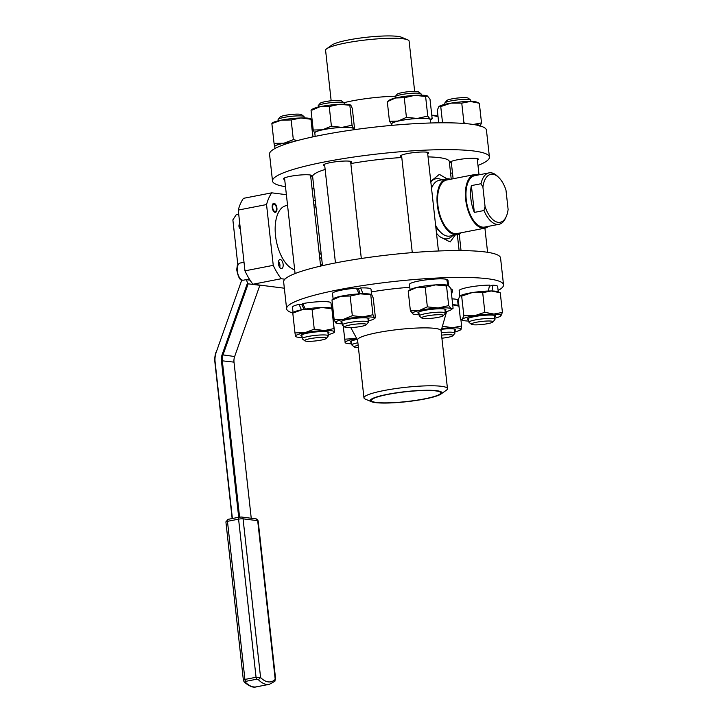 <?xml version="1.0" encoding="UTF-8"?>
<svg xmlns="http://www.w3.org/2000/svg" width="723" height="723" viewBox="0 0 723 723"><rect width="100%" height="100%" fill="white"/><g stroke="black" fill="none" stroke-linecap="round" stroke-linejoin="round"><path stroke-width="1.08" d="M237.822 264.79L232.869 219.891L236.105 214.876L238.726 214.36M239.738 223.47A3.624 3.1 -82.8 0 0 240.334 228.875M246.109 279.665L250.041 280.163M239.819 224.275A3.624 3.1 -82.8 0 0 240.28 228.405M239.909 225.07A2.621 2.241 -82.8 0 0 240.153 227.275M238.256 210.068L266.543 204.564A53.466 26.742 -101 0 1 271.731 192.833L243.443 198.337A53.466 26.742 79 0 0 238.256 210.068L244.961 270.845A53.466 26.742 79 0 0 252.933 284.238L284.347 288.206M252.933 284.238L281.22 278.735A53.466 26.742 -101 0 1 273.249 265.341L266.543 204.564M284.907 279.205L281.22 278.735M244.961 270.845L273.249 265.341M271.731 192.833L286.371 194.686M272.219 207.546A4.573 2.286 -101 0 1 273.71 203.353A4.573 2.286 -101 0 1 276.819 207.411A4.573 2.286 -101 0 1 275.454 212.327A4.573 2.286 -101 0 1 272.219 207.546M294.659 269.751A32.734 16.376 -101 0 1 276.439 241.509A32.734 16.376 -101 0 1 286.145 205.666L287.555 205.386M281.274 268.522A4.573 2.286 -101 0 1 278.472 264.103A4.573 2.286 -101 0 1 279.909 259.548A4.573 2.286 -101 0 1 283.027 263.597A4.573 2.286 -101 0 1 281.654 268.513A4.573 2.286 -101 0 1 281.274 268.522M275.047 204.663A3.705 1.853 79 0 0 272.752 205.684A3.705 1.853 79 0 0 273.692 210.529A3.705 1.853 79 0 0 276.204 210.61A3.705 1.853 79 0 0 276.493 208.088A3.705 1.853 79 0 0 275.047 204.663L274.433 204.076A4.573 2.286 79 0 0 273.348 203.488M275.074 212.336A4.573 2.286 79 0 0 275.852 211.396L276.204 210.61M313.357 200.47A32.734 16.376 -101 0 1 315.291 200.605M322.404 265.007A32.734 16.376 -101 0 1 320.443 264.654M313.899 205.341A28.369 14.189 -101 0 1 315.716 204.428M321.708 258.771A28.369 14.189 -101 0 1 319.638 257.37M279.647 267.284A3.705 1.853 79 0 0 279.909 264.817A3.705 1.853 79 0 0 278.509 261.428M314.234 208.369A28.369 14.189 -101 0 1 315.897 206.1M321.256 254.686A28.369 14.189 -101 0 1 319.042 251.929M451.233 179.123L449.29 161.482A68.739 9.661 173.7 0 0 428.061 156.882M401.78 157.515A68.739 9.661 173.7 0 0 350.836 163.561M325.133 169.453A68.739 9.661 173.7 0 0 312.634 176.566L322.476 265.657M430.763 181.374L439.34 174.36L447.094 178.843M455.192 235.038L450.149 241.97L439.476 236.52L436.502 233.33M477.984 165.422A109.11 15.337 173.7 0 0 489.417 157.054A109.11 15.337 173.7 0 0 433.448 149.842A109.11 15.337 173.7 0 0 324.726 161.916A109.11 15.337 173.7 0 0 272.508 180.994A109.11 15.337 173.7 0 0 285.486 186.679M312.029 188.396A109.11 15.337 173.7 0 0 313.945 188.405M450.592 173.321A109.11 15.337 173.7 0 0 452.462 172.887M284.69 179.458A14.189 1.997 -6.3 0 1 283.524 178.816A14.189 1.997 -6.3 0 1 297.406 175.273A14.189 1.997 -6.3 0 1 311.721 175.698A14.189 1.997 -6.3 0 1 310.718 176.584M451.369 162.982A14.189 1.997 -6.3 0 1 450.203 162.341A14.189 1.997 -6.3 0 1 460.397 159.286A14.189 1.997 -6.3 0 1 476.358 158.445A14.189 1.997 -6.3 0 1 478.4 159.232A14.189 1.997 -6.3 0 1 477.397 160.108M401.699 156.71A14.189 1.997 -6.3 0 1 400.524 156.06A14.189 1.997 -6.3 0 1 410.727 153.005A14.189 1.997 -6.3 0 1 426.687 152.164A14.189 1.997 -6.3 0 1 428.721 152.951A14.189 1.997 -6.3 0 1 427.727 153.836M324.726 165.748A14.189 1.997 -6.3 0 1 323.561 165.106A14.189 1.997 -6.3 0 1 337.442 161.563A14.189 1.997 -6.3 0 1 351.758 161.988A14.189 1.997 -6.3 0 1 350.754 162.874M498.102 290.474A109.11 15.337 173.7 0 0 503.524 284.826L500.56 257.984A109.11 15.337 173.7 0 0 444.591 250.773A109.11 15.337 173.7 0 0 335.87 262.847A109.11 15.337 173.7 0 0 283.651 281.934L286.615 308.775A109.11 15.337 173.7 0 0 292.797 313.005M430.827 181.898A30.556 15.282 -101 0 1 441.87 179.828M435.815 227.085A25.097 12.553 79 0 0 438.518 230.257L440.876 232.517A28.369 14.189 79 0 0 449.914 236.069L457.334 234.623A28.369 14.189 79 0 0 460.958 232.806M452.706 235.526A30.556 15.282 -101 0 1 438.545 235.59M489.417 157.054L486.452 130.203A109.11 15.337 173.7 0 0 430.483 122.991A109.11 15.337 173.7 0 0 321.762 135.065A109.11 15.337 173.7 0 0 269.543 154.153L272.508 180.994M503.524 284.826A109.11 15.337 173.7 0 0 447.555 277.623A109.11 15.337 173.7 0 0 338.834 289.697A109.11 15.337 173.7 0 0 286.615 308.775M332.788 316.177A109.11 15.337 173.7 0 0 333.773 316.168M457.885 302.585A109.11 15.337 173.7 0 0 458.545 302.449M301.446 309.869L299.069 304.347L301.798 304.69A14.189 1.997 -6.3 0 1 303.109 304.383M356.746 288.911A14.189 1.997 -6.3 0 1 358.472 288.839L360.551 287.944A19.367 2.72 173.7 0 1 371.016 289.2L371.613 294.632M435.626 225.386A28.369 14.189 79 0 0 435.951 225.974A28.369 14.189 79 0 0 440.876 232.517M450.537 179.259A28.369 14.189 79 0 0 446.507 178.924L439.087 180.37A28.369 14.189 79 0 0 432.038 187.049A28.369 14.189 79 0 0 431.532 188.287M491.983 291.044L492.869 285.196A19.367 2.72 -6.3 0 1 497.659 286.444L498.255 291.857M459.756 296.141L459.159 290.691A19.367 2.72 -6.3 0 1 469.444 287.112A19.367 2.72 -6.3 0 1 489.561 285.124L488.359 291.071M492.869 285.196L489.57 286.136M448.016 285.486L446.697 279.358A19.367 2.72 173.7 0 0 425.061 280A19.367 2.72 173.7 0 0 409.48 284.41L410.077 289.824M448.585 285.612L447.98 280.163A19.367 2.72 173.7 0 0 447.808 279.846L446.841 279.982M451.55 294.297L452.508 290.926A57.831 8.134 173.7 0 0 450.944 288.829M409.805 287.302A57.831 8.134 173.7 0 0 371.315 291.929M359.123 293.945L356.385 288.17A19.367 2.72 173.7 0 0 332.517 293.457L333.113 298.87M452.047 298.87A19.367 2.72 -6.3 0 1 457.623 300.153A19.367 2.72 -6.3 0 1 457.623 300.217L457.623 300.153M299.069 304.347A19.367 2.72 173.7 0 0 292.481 307.167L293.077 312.58M331.577 308.323L330.98 302.91A19.367 2.72 173.7 0 0 302.738 303.588L305.377 309.155M301.798 304.69L304.139 309.317M360.217 293.845L358.472 288.839M446.507 178.924A28.369 14.189 79 0 0 437.09 196.05A28.369 14.189 79 0 0 443.371 224.528A28.369 14.189 79 0 0 457.334 234.623L459.123 250.574M479.927 125.874A19.367 2.72 173.7 0 0 474.062 124.618M391.92 125.368L391.758 123.886A19.367 2.72 -6.3 0 1 410.709 119.051A19.367 2.72 -6.3 0 1 430.257 119.629L430.628 122.991M395.517 96.213A42.006 5.901 173.7 0 0 352.092 100.904A42.006 5.901 173.7 0 0 343.877 102.72M315.174 136.394L314.794 132.924A19.367 2.72 -6.3 0 1 333.746 128.088A19.367 2.72 -6.3 0 1 353.294 128.676L353.42 129.806M274.966 148.504L274.758 146.633A19.367 2.72 -6.3 0 1 292.454 141.943M488.405 291.026L488.486 290.456M448.631 286.046L447.808 279.846M440.922 394.071L446.353 390.23A42.006 5.901 173.7 0 0 447.474 388.649L441.075 330.727A42.006 5.901 173.7 0 0 419.53 327.953A42.006 5.901 173.7 0 0 377.668 332.598A42.006 5.901 173.7 0 0 357.569 339.946L363.958 397.867A42.006 5.901 173.7 0 0 365.404 399.168L371.541 401.735A36.005 5.061 173.7 0 0 406.651 401.699A36.005 5.061 173.7 0 0 440.922 394.071A36.005 5.061 173.7 0 0 427.166 390.266A36.005 5.061 173.7 0 0 387.537 394.315A36.005 5.061 173.7 0 0 371.541 401.735M363.091 293.8L360.551 287.944M458.147 305.531L457.749 301.31M488.495 226.344A27.275 13.647 -101 0 1 484.952 228.143L457.126 233.556A27.275 13.647 -101 0 1 438.527 209.381A27.275 13.647 -101 0 1 446.715 180L474.541 174.586A27.275 13.647 -101 0 1 476.782 174.523A27.275 13.647 -101 0 1 478.499 174.93M473.682 124.555A19.638 2.765 -6.3 0 1 480.208 125.956M391.857 124.365L389.471 121.31L398.138 121.057L406.425 117.361L417.288 118.445L427.772 116.078L430.158 119.141L432.164 118.753L430.312 120.126A19.638 2.765 173.7 0 0 430.158 119.141A19.638 2.765 173.7 0 0 417.288 118.445A19.638 2.765 173.7 0 0 398.138 121.057A19.638 2.765 173.7 0 0 391.812 124.338M414.65 91.36L409.11 41.121A42.006 5.901 173.7 0 0 407.664 39.81A42.006 5.901 173.7 0 0 345.702 42.991A42.006 5.901 173.7 0 0 326.715 48.748A42.006 5.901 173.7 0 0 325.594 50.339L331.161 100.768M353.339 129.128A19.638 2.765 173.7 0 0 353.448 128.396A19.638 2.765 173.7 0 0 341.916 127.402A19.638 2.765 173.7 0 0 322.503 129.806A19.638 2.765 173.7 0 0 314.632 133.204A19.638 2.765 173.7 0 0 314.839 133.375M292.679 141.88A19.638 2.765 173.7 0 0 283.886 143.226A19.638 2.765 173.7 0 0 274.487 146.679A19.638 2.765 173.7 0 0 274.803 147.085M471.992 292.652A19.638 2.765 173.7 0 0 460.063 295.888A19.638 2.765 173.7 0 0 460.027 295.915L461.672 296.096L471.992 292.652L482.693 292.661L491.288 290.98A19.638 2.765 173.7 0 0 471.992 292.652M497.912 291.712A19.638 2.765 173.7 0 0 491.288 290.98L500.262 292.761L497.912 291.712M435.671 284.88A19.638 2.765 -6.3 0 1 448.233 285.431A19.638 2.765 -6.3 0 1 448.26 285.44L446.534 285.974L435.671 284.88L425.187 287.248L416.52 287.492A19.638 2.765 -6.3 0 1 435.671 284.88M410.384 289.607A19.638 2.765 -6.3 0 1 416.52 287.492L408.233 291.197L410.384 289.607M447.474 388.649A42.006 5.901 173.7 0 0 425.928 385.865A42.006 5.901 173.7 0 0 384.067 390.519A42.006 5.901 173.7 0 0 363.958 397.867M332.327 299.421L333.42 298.644A19.638 2.765 -6.3 0 1 340.876 296.24A19.638 2.765 -6.3 0 1 360.289 293.836A19.638 2.765 -6.3 0 1 371.261 294.469L371.514 294.568M458.924 305.856L457.876 305.422A19.638 2.765 173.7 0 0 452.697 304.717M292.797 312.779L293.384 312.354A19.638 2.765 -6.3 0 1 302.259 309.661A19.638 2.765 -6.3 0 1 321.78 307.492A19.638 2.765 -6.3 0 1 331.233 308.179L331.839 308.432M484.952 228.143A27.275 13.647 -101 0 1 466.353 203.967A27.275 13.647 -101 0 1 474.541 174.586M479.982 126.371L481.509 122.874L472.914 124.546M467.031 123.732L463.931 122.765L462.648 123.371M407.664 39.81L401.527 37.253A36.005 5.061 173.7 0 0 348.414 39.973A36.005 5.061 173.7 0 0 332.146 44.907L326.715 48.748M314.848 133.403L313.222 130.013L322.503 129.806L331.405 126.145L341.916 127.402L352.038 125.206L353.448 128.396L354.487 128.134L352.318 108.495L350.899 105.314L339.367 104.32L329.236 106.516L319.955 106.724L312.083 110.113M353.448 128.396L354.487 128.134M274.541 146.534L274.053 143.38L283.886 143.226L293.33 139.629L297.37 140.578M461.672 296.096L463.841 315.725L462.313 319.223L460.406 319.268L458.237 299.638L459.765 296.141M446.534 285.974L448.694 305.603L451.08 308.667L453.086 308.278L450.917 288.64L448.531 285.576M350.158 296.032L352.327 315.671L362.838 316.927L372.96 314.731L374.378 317.921L375.409 317.65L373.24 298.021L371.83 294.83L360.289 293.836L350.158 296.032L340.876 296.24L333.005 299.638M371.83 294.83L370.791 295.092L372.96 314.731M452.706 304.826L458.96 306.154M292.806 313.267L294.975 332.896L304.808 332.752L314.252 329.146L324.329 330.583L334.017 328.558L334.505 331.712L331.902 308.775L321.78 307.492L312.092 309.516L302.259 309.661L292.86 313.113M331.902 308.775L334.017 328.558M506.254 216.538L505.54 218.129A26.191 13.095 -101 0 1 499.033 224.293L484.744 227.067A26.191 13.095 -101 0 1 466.895 203.868A26.191 13.095 -101 0 1 474.749 175.662L489.028 172.878A26.191 13.095 -101 0 1 497.379 176.159L498.635 177.361A24.437 12.228 -101 0 1 505.973 190.059L508.115 209.453A24.437 12.228 -101 0 1 506.254 216.538A24.437 12.228 -101 0 1 485.052 206.534L483.985 210.529L474.333 212.408A26.191 13.095 -101 0 1 471.378 185.603L481.021 183.732A26.191 13.095 -101 0 1 489.028 172.878M481.509 122.874L479.34 103.244L476.981 102.187A19.638 2.765 -6.3 0 0 470.366 101.464L479.34 103.244M463.931 122.765L461.762 103.136L470.366 101.464A19.638 2.765 -6.3 0 0 451.071 103.127L461.762 103.136M442.539 122.793L440.75 106.57L451.071 103.127A19.638 2.765 -6.3 0 0 439.141 106.362L440.75 106.57M438.716 122.82L437.316 110.113L438.843 106.615M389.471 121.31L387.302 101.672L389.462 100.081A19.638 2.765 173.7 0 1 395.589 97.976L387.302 101.672M406.425 117.361L404.265 97.722L395.589 97.976A19.638 2.765 173.7 0 1 414.74 95.364L404.265 97.722M432.164 118.753L429.995 99.123L427.356 95.924A19.638 2.765 173.7 0 0 427.311 95.906A19.638 2.765 173.7 0 0 414.74 95.364L425.603 96.448L427.609 96.06M427.772 116.078L425.603 96.448M313.222 130.013L311.053 110.375M350.899 105.314L349.869 105.576L352.038 125.206M331.405 126.145L329.236 106.516M431.785 115.309L438.03 116.629M312.987 136.864L310.98 119.25L300.858 117.966L291.161 119.991L281.337 120.145L271.938 123.597M310.98 119.25L312.86 136.891M293.33 139.629L291.161 119.991M274.053 143.38L271.884 123.741M343.172 325.775L345.142 342.331M356.71 338.5L344.654 339.177M500.641 316.123L502.431 312.399L493.836 314.071L484.853 312.291L474.541 315.734L463.841 315.725M500.262 292.761L502.431 312.399M494.848 318.165A19.638 2.765 173.7 0 0 500.605 316.141A19.638 2.765 173.7 0 0 500.903 315.897A19.638 2.765 173.7 0 0 493.836 314.071A19.638 2.765 173.7 0 0 474.541 315.734A19.638 2.765 173.7 0 0 462.313 319.223A19.638 2.765 173.7 0 0 462.765 320.325L460.406 319.268M482.693 292.661L484.853 312.291M425.187 287.248L427.356 306.877L438.219 307.971A19.638 2.765 -6.3 0 1 451.08 308.667A19.638 2.765 -6.3 0 1 450.926 309.869L453.086 308.278M413.059 314.035L410.393 310.827L419.069 310.583A19.638 2.765 -6.3 0 1 438.219 307.971L448.694 305.603M408.233 291.197L410.393 310.827M419.141 314.758A19.638 2.765 -6.3 0 1 413.086 314.044A19.638 2.765 -6.3 0 1 412.779 313.89A19.638 2.765 -6.3 0 1 419.069 310.583L427.356 306.877M388.097 394.387A34.921 4.907 173.7 0 0 371.387 400.497A34.921 4.907 173.7 0 0 406.633 401.545A34.921 4.907 173.7 0 0 440.804 392.833A34.921 4.907 173.7 0 0 422.892 390.528A34.921 4.907 173.7 0 0 388.097 394.387M331.974 299.9L334.143 319.53L343.425 319.331L352.327 315.671M336.593 322.458L335.553 322.72A19.638 2.765 -6.3 0 1 343.425 319.331A19.638 2.765 -6.3 0 1 362.838 316.927A19.638 2.765 -6.3 0 1 374.378 317.921L375.409 317.65M342.178 323.805A19.638 2.765 -6.3 0 1 336.114 323.082A19.638 2.765 -6.3 0 1 335.553 322.72L334.143 319.53M442.747 325.115L442.377 326.435M460.903 319.548L461.608 325.937L452.426 327.79L442.865 326.181M460.126 329.299L461.057 329.345L461.608 325.937M312.092 309.516L314.252 329.146M295.463 336.05L294.975 332.896M302.142 337.514A19.638 2.765 -6.3 0 1 296.087 336.791A19.638 2.765 -6.3 0 1 295.409 336.204A19.638 2.765 -6.3 0 1 304.808 332.752A19.638 2.765 -6.3 0 1 324.329 330.583A19.638 2.765 -6.3 0 1 334.451 331.857L334.505 331.712M499.033 224.293A26.191 13.095 -101 0 1 483.985 210.529M350.583 105.052L350.339 104.943A19.638 2.765 173.7 0 0 339.367 104.32A19.638 2.765 173.7 0 0 319.955 106.724A19.638 2.765 173.7 0 0 312.499 109.128L311.405 109.896M431.776 115.201A19.638 2.765 -6.3 0 1 436.954 115.897L438.002 116.34M310.908 118.915L310.303 118.662A19.638 2.765 173.7 0 0 300.858 117.966A19.638 2.765 173.7 0 0 281.337 120.145A19.638 2.765 173.7 0 0 272.463 122.838L271.866 123.253M356.773 338.617A19.638 2.765 173.7 0 0 354.487 339.033A19.638 2.765 173.7 0 0 345.088 342.485A19.638 2.765 173.7 0 0 345.757 343.073A19.638 2.765 173.7 0 0 351.821 343.796M462.765 320.325A19.638 2.765 173.7 0 0 468.82 321.039M450.926 309.869A19.638 2.765 -6.3 0 1 445.178 311.884M374.378 317.921A19.638 2.765 -6.3 0 1 373.963 318.906A19.638 2.765 -6.3 0 1 368.206 320.931M454.812 331.875A19.638 2.765 173.7 0 0 460.569 329.86A19.638 2.765 173.7 0 0 461.057 329.345A19.638 2.765 173.7 0 0 452.426 327.79A19.638 2.765 173.7 0 0 441.789 328.468M334.451 331.857A19.638 2.765 -6.3 0 1 333.927 332.616A19.638 2.765 -6.3 0 1 328.17 334.641M474.333 212.408L471.378 185.603M485.052 206.534L482.919 187.149L481.021 183.732M482.919 187.149A24.437 12.228 -101 0 1 498.635 177.361M351.676 342.494A14.135 1.988 -6.3 0 1 350.935 341.328A14.135 1.988 -6.3 0 1 357.207 339.412M468.676 319.738A14.135 1.988 -6.3 0 1 467.944 318.572A14.135 1.988 -6.3 0 1 490.402 315.047A14.135 1.988 -6.3 0 1 495.174 315.571A14.135 1.988 -6.3 0 1 494.704 316.864M445.034 310.583A14.135 1.988 173.7 0 0 445.711 309.399A14.135 1.988 173.7 0 0 445.495 309.29A14.135 1.988 173.7 0 0 431.712 309.308A14.135 1.988 173.7 0 0 418.265 312.3A14.135 1.988 173.7 0 0 418.997 313.457M368.061 319.629A14.135 1.988 173.7 0 0 368.522 318.328A14.135 1.988 173.7 0 0 360.623 317.876A14.135 1.988 173.7 0 0 341.301 321.337A14.135 1.988 173.7 0 0 342.033 322.503M441.563 329.272A14.135 1.988 -6.3 0 1 455.138 329.281A14.135 1.988 -6.3 0 1 455.589 329.887A14.135 1.988 -6.3 0 1 454.668 330.574M328.025 333.339A14.135 1.988 173.7 0 0 328.486 332.038A14.135 1.988 173.7 0 0 307.646 333.113A14.135 1.988 173.7 0 0 301.265 335.047A14.135 1.988 173.7 0 0 301.997 336.213M358.418 347.618A10.908 1.536 -6.3 0 1 354.487 347.085L352.11 345.214A13.095 1.844 -6.3 0 1 351.947 344.97L351.532 341.157A13.095 1.844 -6.3 0 1 351.568 340.976M494.478 315.364A13.095 1.844 -6.3 0 1 494.559 315.535L494.984 319.34A13.095 1.844 -6.3 0 1 494.875 319.62L492.959 321.961A10.908 1.536 -6.3 0 1 482.368 324.455A10.908 1.536 -6.3 0 1 471.486 324.329A10.908 1.536 -6.3 0 1 485.26 321.12A10.908 1.536 -6.3 0 1 492.959 321.961M471.486 324.329L469.11 322.458A13.095 1.844 -6.3 0 1 468.947 322.214L468.531 318.409A13.095 1.844 -6.3 0 1 468.567 318.228M418.897 311.947A13.095 1.844 173.7 0 0 418.852 312.128L419.277 315.933A13.095 1.844 173.7 0 0 419.439 316.186L421.816 318.048A10.908 1.536 173.7 0 0 432.327 318.21A10.908 1.536 173.7 0 0 443.172 315.797A10.908 1.536 173.7 0 0 443.289 315.68A10.908 1.536 173.7 0 0 432.354 315.12A10.908 1.536 173.7 0 0 421.816 318.048M443.289 315.68L445.196 313.339A13.095 1.844 173.7 0 0 445.305 313.059L444.88 309.254A13.095 1.844 173.7 0 0 444.808 309.083M341.925 320.985A13.095 1.844 173.7 0 0 341.889 321.166L342.304 324.979A13.095 1.844 173.7 0 0 342.467 325.223L344.844 327.094A10.908 1.536 173.7 0 0 355.725 327.212A10.908 1.536 173.7 0 0 366.317 324.717A10.908 1.536 173.7 0 0 363.38 323.777A10.908 1.536 173.7 0 0 350.727 324.826A10.908 1.536 173.7 0 0 344.844 327.094M366.317 324.717L368.233 322.377A13.095 1.844 173.7 0 0 368.332 322.106L367.917 318.292A13.095 1.844 173.7 0 0 367.835 318.129M454.442 329.073A13.095 1.844 -6.3 0 1 454.523 329.245L454.948 333.05A13.095 1.844 -6.3 0 1 454.839 333.33L452.923 335.671A10.908 1.536 -6.3 0 1 441.907 338.21M301.889 334.695A13.095 1.844 173.7 0 0 301.853 334.876L302.268 338.689A13.095 1.844 173.7 0 0 302.431 338.933L304.808 340.804A10.908 1.536 173.7 0 0 315.689 340.922A10.908 1.536 173.7 0 0 326.281 338.427A10.908 1.536 173.7 0 0 313.854 338.057A10.908 1.536 173.7 0 0 304.808 340.804M326.281 338.427L328.197 336.087A13.095 1.844 173.7 0 0 328.296 335.815L327.881 332.002A13.095 1.844 173.7 0 0 327.799 331.839M444.898 104.338L444.772 103.163A13.095 1.844 -6.3 0 1 444.871 102.892A13.095 1.844 -6.3 0 1 461.455 99.557A13.095 1.844 -6.3 0 1 470.637 100.045A13.095 1.844 -6.3 0 1 470.8 100.289L470.926 101.464M421.247 95.192L421.12 94.008A13.095 1.844 173.7 0 0 420.958 93.764A13.095 1.844 173.7 0 0 407.908 93.619A13.095 1.844 173.7 0 0 395.192 96.611A13.095 1.844 173.7 0 0 395.092 96.882L395.219 98.066M344.284 104.229L344.157 103.055A13.095 1.844 173.7 0 0 343.994 102.811A13.095 1.844 173.7 0 0 340.524 102.196A13.095 1.844 173.7 0 0 327.058 103.172A13.095 1.844 173.7 0 0 318.228 105.648A13.095 1.844 173.7 0 0 318.12 105.929L318.256 107.103M304.247 117.939L304.121 116.764A13.095 1.844 173.7 0 0 303.958 116.52A13.095 1.844 173.7 0 0 289.101 116.584A13.095 1.844 173.7 0 0 278.192 119.367A13.095 1.844 173.7 0 0 278.084 119.638L278.219 120.813M351.947 344.97A13.095 1.844 -6.3 0 1 357.876 342.747M468.947 322.214A13.095 1.844 -6.3 0 1 485.639 318.608A13.095 1.844 -6.3 0 1 494.984 319.34M445.305 313.059A13.095 1.844 173.7 0 0 432.083 312.67A13.095 1.844 173.7 0 0 419.277 315.933M368.332 322.106A13.095 1.844 173.7 0 0 364.708 321.247A13.095 1.844 173.7 0 0 350.366 322.368A13.095 1.844 173.7 0 0 342.304 324.979M441.301 332.707A13.095 1.844 -6.3 0 1 454.261 332.562A13.095 1.844 -6.3 0 1 454.948 333.05M328.296 335.815A13.095 1.844 173.7 0 0 313.285 335.635A13.095 1.844 173.7 0 0 302.268 338.689M444.871 102.892L446.787 100.551A10.908 1.536 -6.3 0 1 460.605 97.768A10.908 1.536 -6.3 0 1 468.26 98.183L470.637 100.045M420.958 93.764L418.581 91.902A10.908 1.536 173.7 0 0 407.7 91.776A10.908 1.536 173.7 0 0 397.108 94.27L395.192 96.611M343.994 102.811L341.608 100.94A10.908 1.536 173.7 0 0 338.726 100.425A10.908 1.536 173.7 0 0 327.501 101.247A10.908 1.536 173.7 0 0 320.144 103.308L318.228 105.648M303.958 116.52L301.581 114.65A10.908 1.536 173.7 0 0 289.2 114.713A10.908 1.536 173.7 0 0 280.108 117.018L278.192 119.367M354.487 347.085A10.908 1.536 -6.3 0 1 358.156 345.269M441.572 335.165A10.908 1.536 -6.3 0 1 452.444 335.029A10.908 1.536 -6.3 0 1 452.923 335.671M275.644 679.277L258.156 520.867A3.272 0.461 173.7 0 0 257.686 520.677L243.064 518.834L260.587 677.532L258.418 679.737L256.819 679.204L245.684 681.364L245.431 682.259A32.734 16.376 79 0 0 256.367 686.85L269.354 684.329L274.885 681.301L275.21 679.385L274.885 681.301M258.156 520.867L256.105 518.879A2.178 1.862 -82.8 0 1 257.686 520.677L275.21 679.385A30.556 15.282 79 0 1 260.587 677.532L256.05 677.27A2.178 1.094 79 0 0 256.819 679.204M256.105 518.879L241.482 517.026A2.178 1.862 -82.8 0 1 243.064 518.834A3.272 0.461 173.7 0 0 238.59 519.159L256.05 677.27L244.916 679.439C243.308 679.855 242.964 680.298 243.886 680.786M241.482 517.026L239.304 517.162A2.178 1.094 -101 0 0 238.59 519.159L227.465 521.328A3.272 0.461 173.7 0 0 225.901 521.898L243.389 680.307L244.193 681.952L245.431 682.259M239.575 517.108L222.304 360.66A10.908 9.327 -82.8 0 1 222.955 355.047L248.17 283.823L259.864 285.305L234.65 356.52A10.908 9.327 -82.8 0 0 234.008 362.133L251.243 518.264M248.17 283.823L247.528 282.937L222.097 354.776A11.568 9.887 -82.8 0 0 221.41 360.723L238.698 517.279M232.39 518.508L215.102 361.952A18.988 16.222 97.2 0 1 216.24 352.182L241.663 280.352L216.24 352.182M232.155 518.554L214.885 362.096A19.638 16.783 97.2 0 1 216.06 352.002M247.528 282.937L246.371 279.702M244.022 262.286L240.163 263.036A8.73 4.365 79 0 0 237.415 271.74A8.73 4.365 79 0 0 242.774 280.199A8.73 4.365 79 0 0 243.488 280.172L249.336 279.042M258.418 679.737A32.734 16.376 79 0 0 269.354 684.329M225.901 521.898L228.17 519.322A2.178 1.094 -101 0 0 227.465 521.328L244.916 679.439A2.178 1.094 79 0 0 245.684 681.364M240.976 517.044L239.485 517.153A2.178 1.094 -101 0 0 239.304 517.162L228.17 519.322A2.178 1.094 -101 0 1 228.351 519.322M221.41 360.723L234.008 362.133M222.097 354.776L234.65 356.52M322.431 265.305L320.56 265.666M243.488 280.172L242.521 280.208C240.117 280.777 238.183 277.261 236.71 269.661L237.243 266.037C237.18 265.043 238.156 264.04 240.163 263.036M431.523 188.197L432.038 187.049M441.093 330.899L446.633 311.514M357.587 340.117L350.772 327.591M353.348 129.164L354.125 128.613M487.582 252.309L484.916 228.152M479.024 174.83L477.234 158.59M461.039 250.583L459.213 233.981M453.113 178.753L451.206 161.464M401.527 155.183L412.282 252.616M427.555 152.309L438.454 250.989M324.564 164.22L335.454 262.928M350.592 161.346L361.31 258.491M284.528 177.93L295.083 273.556M310.556 175.056L320.605 266.091M345.757 343.073L345.151 342.819M373.963 318.906L375.056 318.138M296.087 336.791L295.481 336.538M333.927 332.616L334.514 332.2M256.367 686.85C253.366 687.98 249.308 686.353 244.193 681.952"/></g></svg>
